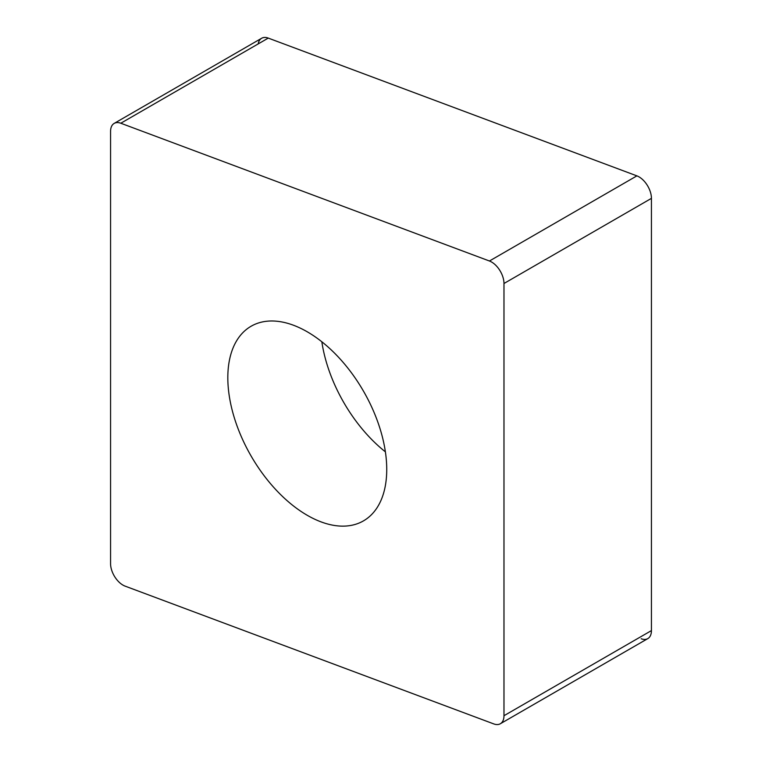 <?xml version="1.0" encoding="UTF-8"?>
<svg xmlns="http://www.w3.org/2000/svg" width="762" height="762" viewBox="0 0 762 762"><rect width="100%" height="100%" fill="white"/><g stroke="black" fill="none" stroke-linecap="round" stroke-linejoin="round"><path stroke-width="1.14" d="M641.194 638.766A17.526 10.116 60 0 0 651.434 630.593L651.434 198.358L651.434 630.593A17.526 10.116 60 0 1 647.805 638.613L500.348 723.748A17.526 10.116 -120 0 0 503.977 715.718L503.977 283.493A17.526 10.116 -120 0 0 489.442 261.004L120.806 123.234A17.526 10.116 -120 0 0 114.195 123.387A17.526 10.116 -120 0 0 110.566 131.407L110.566 563.642A17.526 10.116 -120 0 0 125.111 586.13L493.738 723.9A17.526 10.116 -120 0 0 500.348 723.748M651.434 198.358A17.526 10.116 60 0 0 636.889 175.87L268.262 38.1L636.889 175.87A17.526 10.116 60 0 1 651.434 198.358L503.977 283.493M114.195 123.387L261.652 38.252A17.526 10.116 60 0 1 268.262 38.1L120.806 123.234M307.276 515.312A112.366 64.875 -120 0 0 363.455 520.884A112.366 64.875 -120 0 0 380.686 430.835A112.366 64.875 -120 0 0 307.276 331.813A112.366 64.875 -120 0 0 251.089 326.25A112.366 64.875 -120 0 0 233.867 416.29A112.366 64.875 -120 0 0 307.276 515.312M258.204 43.901A17.526 10.116 60 0 1 268.262 38.1M636.889 175.87L489.442 261.004M651.434 630.593L503.977 715.718M385.382 451.837A112.366 64.875 60 0 1 321.84 341.786"/></g></svg>

